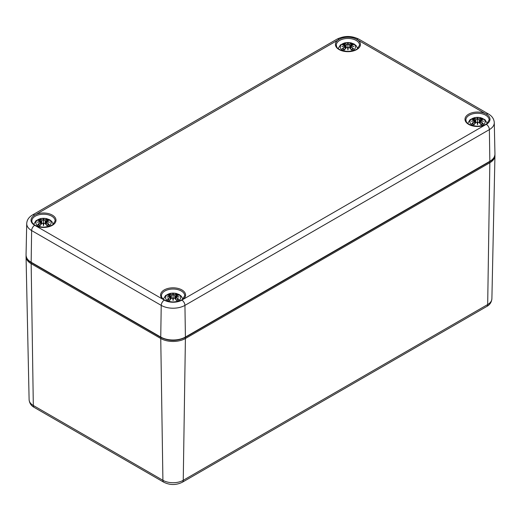 <?xml version="1.0" encoding="UTF-8"?>
<svg xmlns="http://www.w3.org/2000/svg" width="521" height="521" viewBox="0 0 521 521"><rect width="100%" height="100%" fill="white"/><g stroke="black" fill="none" stroke-linecap="round" stroke-linejoin="round"><path stroke-width="0.78" d="M164.258 300.129A12.478 7.203 0 0 0 181.901 300.129L182.988 299.438A12.511 7.222 0 0 0 181.536 289.715A12.511 7.222 0 0 0 164.623 289.715A12.511 7.222 0 0 0 163.164 299.438L164.258 300.129A4.363 2.52 120 0 0 161.223 305.378A16.77 9.678 0 0 0 184.935 305.378L489.369 129.618A4.363 2.52 -120 0 0 486.334 124.363A12.478 7.203 0 0 0 486.334 114.177L485.142 113.545A12.511 7.222 0 0 0 468.294 114.386A12.511 7.222 0 0 0 468.294 124.154A12.511 7.222 0 0 0 485.142 124.994L486.334 124.363M356.742 39.362A12.478 7.203 0 0 0 339.099 39.362L338.012 40.045A12.511 7.222 0 0 0 339.464 49.775A12.511 7.222 0 0 0 356.377 49.775A12.511 7.222 0 0 0 357.836 40.045L356.742 39.362A4.363 2.52 120 0 1 358.878 39.173C351.571 35.604 344.27 35.604 336.97 39.173A4.363 2.52 60 0 1 339.099 39.362M34.666 225.306L35.858 225.938A12.511 7.222 0 0 0 52.706 225.098A12.511 7.222 0 0 0 52.706 215.336A12.511 7.222 0 0 0 35.858 214.496L34.666 215.121A12.478 7.203 0 0 0 34.666 225.306A4.363 2.52 120 0 0 31.631 230.562L161.223 305.378L160.748 337.054A0.873 0.501 120 0 0 160.93 337.471C169.025 341.333 177.127 341.333 185.229 337.471A0.873 0.501 -120 0 0 185.411 337.054A17.44 10.068 180 0 1 160.748 337.054L31.156 262.239A17.44 10.068 180 0 1 26.05 254.997C26.284 258.318 28.049 260.865 31.338 262.649A0.873 0.501 -60 0 1 31.156 262.239L31.631 230.562A16.77 9.678 0 0 1 26.721 223.594L26.05 254.997M353.323 50.075A7.639 4.409 180 0 1 340.545 48.095A7.639 4.409 180 0 1 349.897 42.696A7.639 4.409 180 0 1 353.323 50.075M342.714 44.682L342.304 44.617A18.873 11.599 46.7 0 1 344.941 45.014L345.11 45.574A18.73 16.88 168.6 0 0 341.88 46.447A18.73 13.123 6.9 0 1 345.11 46.056L344.941 46.747A18.873 13.5 124.8 0 0 342.304 48.603A6.597 3.81 180 0 0 344.472 49.853A18.873 7.893 -63.7 0 1 346.426 47.6L347.5 47.437A18.73 0.567 79 0 0 347.924 49.938A18.73 0.567 -79 0 0 348.341 47.437L349.422 47.6A18.873 7.893 63.7 0 1 351.375 49.853L351.375 49.853A6.597 3.81 180 0 0 353.544 48.603A18.873 13.5 -124.8 0 0 350.9 46.747L350.796 46.916A18.73 13.396 55.2 0 1 353.134 48.531L353.544 48.603M350.9 46.747L350.737 46.056A18.73 13.123 -6.9 0 1 353.967 46.447A18.73 16.88 -168.6 0 0 350.737 45.574L350.9 45.014A18.873 11.599 -46.7 0 1 353.544 44.617A6.597 3.81 180 0 0 351.375 43.367A18.873 9.788 107.7 0 0 349.422 44.161L348.341 44.194A18.73 3.191 -84.6 0 0 347.924 42.963A18.73 3.191 84.6 0 0 347.5 44.194L346.426 44.161A18.873 9.788 -107.7 0 0 344.472 43.367L344.954 44.988M350.737 46.056L350.679 48.889M350.64 46.082L350.796 46.916L350.64 46.082M353.967 46.447L352.899 46.291L353.967 46.447M350.425 46.389L350.737 45.574M351.375 43.367L350.796 45.047M353.134 44.682L353.544 44.617M352.847 48.674L352.847 48.674A5.848 3.38 180 0 1 351.278 49.619M349.422 44.161L349.526 44.331A18.73 9.717 -72.3 0 1 351.258 43.601M348.341 44.194L349.526 44.331L349.832 47.939M347.924 42.963L347.924 48.792L348.204 47.476A18.587 0.56 101 0 1 347.924 49.163L347.924 49.938M346.426 44.161L347.5 44.194M348.197 44.357L347.924 45.516L347.644 44.357A18.587 3.165 -95.4 0 1 347.924 43.419A18.587 3.165 95.4 0 1 348.204 44.337M345.11 45.574L345.423 46.389M341.88 46.447L342.948 46.291L341.88 46.447M344.941 46.747L345.11 46.056M342.304 48.603L342.714 48.531A18.73 13.396 -55.2 0 1 345.052 46.916L345.169 48.889M346.426 47.6L346.315 47.645A18.73 7.828 116.3 0 0 344.589 49.612A5.848 3.38 180 0 1 343 48.674L343 48.674M347.644 47.476L347.924 49.163A18.587 0.56 -101 0 1 347.644 47.476L347.644 47.476M349.422 47.6L349.526 47.645A18.73 7.828 -116.3 0 1 351.258 49.612M48.889 225.834A7.639 4.409 180 0 1 36.112 223.861A7.639 4.409 180 0 1 45.464 218.462A7.639 4.409 180 0 1 48.889 225.834M38.274 220.448L37.87 220.376A18.873 11.599 46.7 0 1 40.508 220.78L40.677 221.334A18.73 16.88 168.6 0 0 37.44 222.213A18.73 13.123 6.9 0 1 40.677 221.822L40.508 222.513A18.873 13.5 124.8 0 0 37.87 224.369A6.597 3.81 180 0 0 40.032 225.619A18.873 7.893 -63.7 0 1 41.993 223.366L43.067 223.203A18.73 0.567 79 0 0 43.49 225.704A18.73 0.567 -79 0 0 43.907 223.203L44.982 223.366A18.873 7.893 63.7 0 1 46.942 225.619L46.942 225.619A6.597 3.81 180 0 0 49.104 224.369A18.873 13.5 -124.8 0 0 46.467 222.513L46.362 222.675A18.73 13.396 55.2 0 1 48.7 224.297L49.104 224.369M46.467 222.513L46.297 221.822A18.73 13.123 -6.9 0 1 49.534 222.213A18.73 16.88 -168.6 0 0 46.297 221.334L46.467 220.78A18.873 11.599 -46.7 0 1 49.104 220.376A6.597 3.81 180 0 0 46.942 219.126A18.873 9.788 107.7 0 0 44.982 219.927L43.907 219.953A18.73 3.191 -84.6 0 0 43.49 218.722A18.73 3.191 84.6 0 0 43.067 219.953L41.993 219.927A18.873 9.788 -107.7 0 0 40.032 219.126L40.521 220.754M46.297 221.822L46.245 224.655M46.206 221.848L46.362 222.675L46.206 221.848M49.534 222.213L48.466 222.05L49.534 222.213M46.219 221.803L46.297 221.334M48.7 220.448L49.104 220.376M48.407 224.44L48.7 224.297L48.407 224.44A5.848 3.38 180 0 1 46.844 225.378M44.982 219.927L45.093 220.096A18.73 9.717 -72.3 0 1 46.818 219.361L46.942 219.126M43.907 219.953L45.093 220.096L45.399 223.704M43.49 218.722L43.49 224.558L43.771 223.235A18.587 0.56 101 0 1 43.49 224.929L43.49 225.704M41.993 219.927L43.067 219.953M46.818 219.361L46.454 220.754M43.764 220.123L43.49 221.275L43.21 220.123M40.677 221.334L40.677 221.822M37.44 222.213L38.508 222.05L37.44 222.213M40.508 222.513L40.768 221.829M37.87 224.369L38.274 224.297A18.73 13.396 -55.2 0 1 40.612 222.675L40.729 224.655M41.993 223.366L41.882 223.411A18.73 7.828 116.3 0 0 40.156 225.378L40.156 225.378M43.204 223.235L43.49 224.929A18.587 0.56 -101 0 1 43.204 223.235L43.204 223.235M44.982 223.366L45.093 223.411A18.73 7.828 -116.3 0 1 46.818 225.378M482.915 124.89A7.639 4.409 180 0 1 470.137 122.917A7.639 4.409 180 0 1 479.489 117.512A7.639 4.409 180 0 1 482.915 124.89M472.3 119.498L471.896 119.433A18.873 11.599 46.7 0 1 474.533 119.837L474.703 120.39A18.73 16.88 168.6 0 0 471.466 121.269A18.73 13.123 6.9 0 1 474.703 120.879L474.533 121.562A18.873 13.5 124.8 0 0 471.896 123.418A6.597 3.81 180 0 0 474.058 124.669A18.873 7.893 -63.7 0 1 476.018 122.422L477.093 122.259A18.73 0.567 79 0 0 477.51 124.76A18.73 0.567 -79 0 0 477.933 122.259L479.007 122.422A18.873 7.893 63.7 0 1 480.968 124.669L480.968 124.669A6.597 3.81 180 0 0 483.13 123.418A18.873 13.5 -124.8 0 0 480.492 121.562L480.388 121.732A18.73 13.396 55.2 0 1 482.726 123.347L483.13 123.418M480.492 121.562L480.323 120.879A18.73 13.123 -6.9 0 1 483.56 121.269A18.73 16.88 -168.6 0 0 480.323 120.39L480.492 119.837A18.873 11.599 -46.7 0 1 483.13 119.433A6.597 3.81 180 0 0 480.968 118.182A18.873 9.788 107.7 0 0 479.007 118.977L477.933 119.009A18.73 3.191 -84.6 0 0 477.51 117.779A18.73 3.191 84.6 0 0 477.093 119.009L476.018 118.977A18.873 9.788 -107.7 0 0 474.058 118.182L474.546 119.804M480.323 120.879L480.271 123.711M480.232 120.905L480.388 121.732L480.232 120.905M483.56 121.269L482.492 121.106L483.56 121.269M480.245 120.859L480.323 120.39M482.726 119.498L483.13 119.433M482.433 123.49L482.726 123.347L482.433 123.49A5.848 3.38 180 0 1 480.87 124.434M479.007 118.977L479.118 119.146A18.73 9.717 -72.3 0 1 480.844 118.417L480.968 118.182M477.933 119.009L479.118 119.146L479.424 122.761M477.51 117.779L477.51 123.607L477.796 122.292A18.587 0.56 101 0 1 477.51 123.978L477.51 124.76M476.018 118.977L477.093 119.009M480.844 118.417L480.479 119.804M477.79 119.172L477.51 120.331L477.236 119.172M474.703 120.39L474.703 120.879M471.466 121.269L472.534 121.106L471.466 121.269M474.533 121.562L474.794 120.885M471.896 123.418L472.3 123.347A18.73 13.396 -55.2 0 1 474.638 121.732L474.755 123.711M476.018 122.422L475.907 122.468A18.73 7.828 116.3 0 0 474.182 124.434L474.182 124.434M477.229 122.292L477.51 123.978A18.587 0.56 -101 0 1 477.229 122.292L477.229 122.292M479.007 122.422L479.118 122.468A18.73 7.828 -116.3 0 1 480.844 124.434M178.475 300.656A7.639 4.409 180 0 1 165.704 298.676A7.639 4.409 180 0 1 175.056 293.277A7.639 4.409 180 0 1 178.475 300.656M167.866 295.264L167.456 295.199A18.873 11.599 46.7 0 1 170.1 295.596L170.263 296.156A18.73 16.88 168.6 0 0 167.033 297.029A18.73 13.123 6.9 0 1 170.263 296.638L170.1 297.328A18.873 13.5 124.8 0 0 167.456 299.184A6.597 3.81 180 0 0 169.625 300.435A18.873 7.893 -63.7 0 1 171.578 298.181L172.659 298.019A18.73 0.567 79 0 0 173.076 300.519A18.73 0.567 -79 0 0 173.5 298.019L174.574 298.181A18.873 7.893 63.7 0 1 176.528 300.435L176.528 300.435A6.597 3.81 180 0 0 178.696 299.184A18.873 13.5 -124.8 0 0 176.059 297.328L175.948 297.498A18.73 13.396 55.2 0 1 178.286 299.113L178.696 299.184M176.059 297.328L175.89 296.638A18.73 13.123 -6.9 0 1 179.12 297.029A18.73 16.88 -168.6 0 0 175.89 296.156L176.059 295.596A18.873 11.599 -46.7 0 1 178.696 295.199A6.597 3.81 180 0 0 176.528 293.948A18.873 9.788 107.7 0 0 174.574 294.743L173.5 294.775A18.73 3.191 -84.6 0 0 173.076 293.544A18.73 3.191 84.6 0 0 172.659 294.775L171.578 294.743A18.873 9.788 -107.7 0 0 169.625 293.948L170.113 295.57M175.89 296.638L175.831 299.477M175.792 296.67L175.948 297.498L175.792 296.67M179.12 297.029L178.052 296.872L179.12 297.029M175.362 298.937L175.89 296.156M178.286 295.264L178.696 295.199M178 299.256L178 299.256A5.848 3.38 180 0 1 176.43 300.2A18.73 7.828 -116.3 0 0 174.685 298.227L174.574 298.181M174.574 294.743L174.685 294.912A18.73 9.717 -72.3 0 1 176.411 294.183L176.528 293.948M173.5 294.775L174.685 294.912L174.991 298.526M173.076 293.544L173.076 299.373L173.356 298.058A18.587 0.56 101 0 1 173.076 299.744L173.076 300.519M171.578 294.743L172.659 294.775M176.411 294.183L176.046 295.57M173.356 294.938L173.076 296.097L172.803 294.938M170.1 295.596L170.36 296.351L170.204 295.641M170.263 296.156L170.575 296.97M167.033 297.029L168.101 296.872L167.033 297.029M170.1 297.328L170.263 296.638M167.456 299.184L167.866 299.113A18.73 13.396 -55.2 0 1 170.204 297.498L170.321 299.477M171.578 298.181L171.474 298.227A18.73 7.828 116.3 0 0 169.742 300.2L169.742 300.2M172.796 298.058L173.076 299.744A18.587 0.56 -101 0 1 172.796 298.058L172.796 298.058M184.792 337.426A16.568 9.567 180 0 1 161.367 337.426M26.089 255.844L26.05 256.69A17.44 10.068 0 0 0 31.156 263.691A0.873 0.501 -60 0 1 31.56 262.779M185.007 337.595A0.873 0.501 -120 0 1 185.411 338.507A17.44 10.068 0 0 1 160.748 338.507L162.91 480.297L33.318 405.475L31.156 263.691L160.748 338.507A0.873 0.501 -60 0 1 161.152 337.595M494.911 154.9L494.95 155.746A17.44 10.068 0 0 1 489.844 162.741L487.682 304.531L183.249 480.297L185.411 338.507L489.844 162.741A0.873 0.501 -120 0 0 489.44 161.829M163.815 482.231C169.989 485.266 176.163 485.266 182.343 482.231A4.363 2.52 -120 0 0 183.249 480.297A14.38 8.303 180 0 1 162.91 480.297A4.363 2.52 -60 0 0 163.815 482.231L34.223 407.415C31.188 405.787 29.482 403.221 29.111 399.711L26.05 256.69M34.223 407.415A4.363 2.52 120 0 1 33.318 405.475A14.38 8.303 180 0 1 29.111 399.711M486.777 306.465A4.363 2.52 -120 0 0 487.682 304.531A14.38 8.303 180 0 0 491.889 298.761C491.505 302.291 489.805 304.857 486.777 306.465L182.343 482.231M185.229 337.471L489.662 161.705A0.873 0.501 -120 0 0 489.844 161.295L185.411 337.054L184.935 305.378A4.363 2.52 60 0 0 181.901 300.129M494.279 122.65L494.95 154.047A17.44 10.068 180 0 1 489.844 161.295L489.369 129.618A16.77 9.678 0 0 0 494.279 122.65C494.038 118.99 492.104 116.105 488.464 113.988A4.363 2.52 120 0 0 486.334 114.177M161.445 295.746A11.638 6.721 180 0 1 173.076 289.031A11.638 6.721 180 0 1 184.714 295.746L182.454 299.464C176.893 302.708 170.966 302.916 164.669 300.096C162.48 298.728 161.399 297.276 161.445 295.746M485.142 124.994L182.988 299.438M357.836 40.045L485.142 113.545M35.858 214.496L338.012 40.045M163.164 299.438L35.858 225.938M465.878 119.98A11.638 6.721 180 0 1 473.061 113.773A11.638 6.721 180 0 1 485.741 115.232A11.638 6.721 180 0 1 489.147 119.98L486.848 123.731C483.013 126.232 478.298 126.909 472.69 125.75C465.279 123.093 466.569 121.732 465.878 119.98M336.286 45.164A11.638 6.721 180 0 1 343.469 38.958A11.638 6.721 180 0 1 356.149 40.417A11.638 6.721 180 0 1 359.555 45.164L357.256 48.909C353.427 51.416 348.705 52.087 343.098 50.928C335.687 48.271 336.976 46.916 336.286 45.164M31.853 220.93A11.638 6.721 180 0 1 43.49 214.209A11.638 6.721 180 0 1 55.122 220.93L52.862 224.649C47.307 227.885 41.38 228.1 35.076 225.28C32.888 223.906 31.814 222.46 31.853 220.93M34.666 215.121A4.363 2.52 -120 0 0 32.536 214.939C28.863 217.094 26.929 219.979 26.721 223.594M342.304 44.617A6.597 3.81 180 0 1 344.472 43.367M350.64 45.744A18.587 16.75 11.4 0 1 352.606 46.206M344.589 43.601A18.73 9.717 72.3 0 1 346.315 44.331L346.009 47.939M343.235 46.206A18.587 16.75 -11.4 0 1 345.202 45.744M351.082 44.005A5.848 3.38 180 0 1 352.43 44.695M343.411 44.695A5.848 3.38 180 0 1 344.759 44.005M37.87 220.376A6.597 3.81 180 0 1 40.032 219.126M46.206 221.51A18.587 16.75 11.4 0 1 48.173 221.966M43.204 220.096A18.587 3.165 -95.4 0 1 43.49 219.178A18.587 3.165 95.4 0 1 43.771 220.096M40.156 219.361A18.73 9.717 72.3 0 1 41.882 220.096L41.576 223.704M38.801 221.966A18.587 16.75 -11.4 0 1 40.768 221.51M46.649 219.771A5.848 3.38 180 0 1 47.997 220.461M38.977 220.461A5.848 3.38 180 0 1 40.325 219.771M40.13 225.378A5.848 3.38 180 0 1 38.567 224.44M471.896 119.433A6.597 3.81 180 0 1 474.058 118.182M480.232 120.559A18.587 16.75 11.4 0 1 482.199 121.022M477.229 119.153A18.587 3.165 -95.4 0 1 477.51 118.234A18.587 3.165 95.4 0 1 477.796 119.153M474.182 118.417A18.73 9.717 72.3 0 1 475.907 119.146L475.601 122.761M472.827 121.022A18.587 16.75 -11.4 0 1 474.794 120.559M480.675 118.827A5.848 3.38 180 0 1 482.023 119.517M473.003 119.517A5.848 3.38 180 0 1 474.351 118.827M474.156 124.434A5.848 3.38 180 0 1 472.593 123.49M167.456 295.199A6.597 3.81 180 0 1 169.625 293.948M175.798 296.325A18.587 16.75 11.4 0 1 177.765 296.788M172.796 294.919A18.587 3.165 -95.4 0 1 173.076 294A18.587 3.165 95.4 0 1 173.356 294.919M169.742 294.183A18.73 9.717 72.3 0 1 171.474 294.912L171.168 298.526M168.394 296.788A18.587 16.75 -11.4 0 1 170.36 296.325M176.241 294.586A5.848 3.38 180 0 1 177.589 295.283M168.57 295.283A5.848 3.38 180 0 1 169.918 294.586M169.722 300.2A5.848 3.38 180 0 1 168.153 299.256M491.889 298.761L494.95 155.746M494.95 154.047C494.709 157.381 492.944 159.934 489.662 161.705M31.338 262.649L160.93 337.471M358.878 39.173L488.464 113.988M32.536 214.939L336.97 39.173M357.686 48.57L356.273 45.757L354.234 44.07L350.802 42.768L345.065 42.761L340.447 44.891L338.155 48.57M353.368 46.317L350.692 46.024M350.425 45.386L353.388 44.604M350.418 46.382L350.21 48.355M345.729 48.251L345.423 45.386L342.46 44.604M342.479 46.317L345.149 46.024M347.605 47.431L346.328 47.606L344.524 49.664M348.243 47.431L349.513 47.606L351.317 49.664M352.899 48.609L351.154 49.612M344.687 49.612L342.948 48.609M350.418 45.386L350.112 48.251M345.423 46.382L345.638 48.355M53.253 224.336L51.839 221.523L49.801 219.836L46.369 218.533L40.631 218.527L36.008 220.657L33.722 224.336M46.226 221.796L45.776 224.121M48.935 222.083L46.258 221.79M45.679 224.01L45.985 221.151L48.948 220.37M41.296 224.01L40.99 221.151L38.026 220.37M40.749 221.796L41.198 224.121M38.04 222.083L40.716 221.79M43.165 223.196L41.895 223.366L40.091 225.43M43.81 223.196L45.08 223.366L46.883 225.43M48.466 224.375L46.721 225.378M40.254 225.378L38.508 224.375M487.278 123.392L484.986 119.706L480.395 117.583L474.657 117.583L470.033 119.713L467.747 123.392M480.251 120.852L479.802 123.171M482.96 121.132L480.284 120.846M480.01 120.201L482.974 119.42M475.015 120.201L472.052 119.42M474.774 120.852L475.224 123.171M472.065 121.132L474.742 120.846M475.015 120.208L475.321 123.067M477.19 122.246L475.92 122.422L474.117 124.486M477.835 122.246L479.105 122.422L480.909 124.486M482.492 123.431L480.746 124.428M474.279 124.428L472.534 123.431M480.01 120.208L479.704 123.067M182.845 299.152L181.425 296.338L179.393 294.652L175.961 293.349L170.224 293.343L165.6 295.479L163.314 299.152M178.521 296.898L175.851 296.612M175.271 298.833L175.577 295.967L178.54 295.186M170.575 295.967L167.612 295.186M167.632 296.898L170.308 296.612M170.582 295.967L170.888 298.833M172.757 298.012L171.487 298.188L169.683 300.246M173.395 298.012L174.672 298.188L176.476 300.246M178.052 299.197L176.313 300.194M169.846 300.194L168.101 299.197M170.582 296.963L170.79 298.937"/></g></svg>
